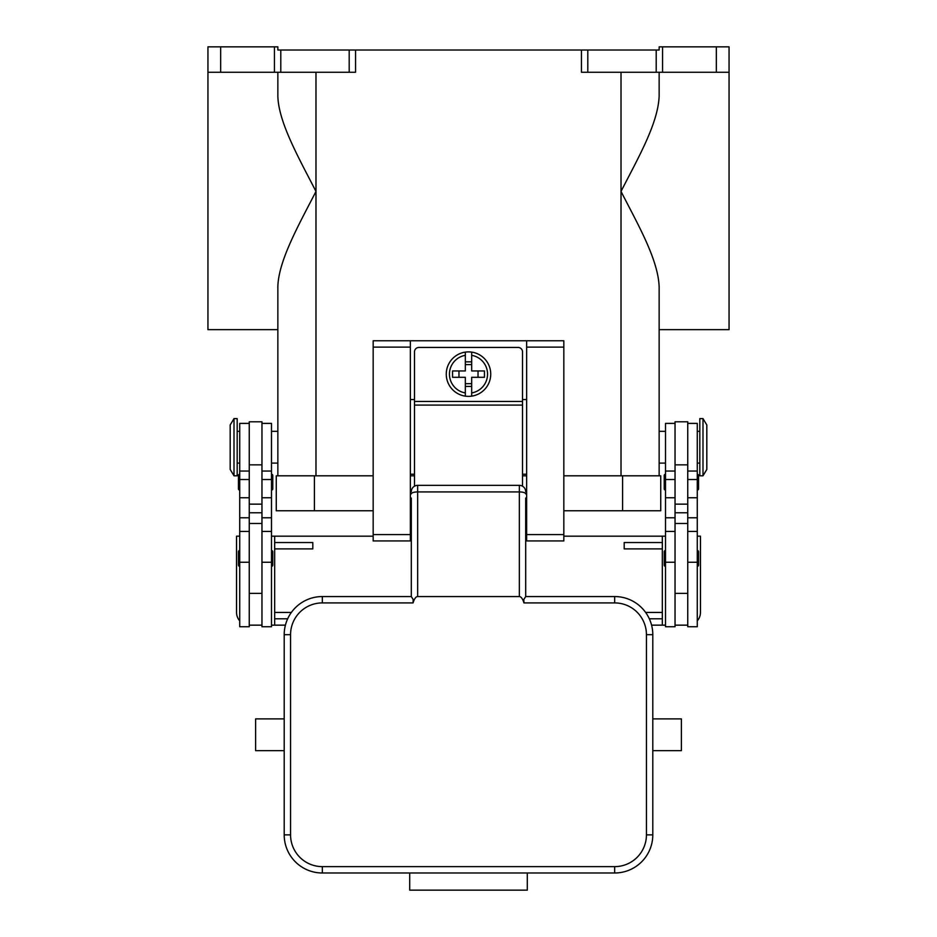 <?xml version="1.0" encoding="UTF-8"?>
<svg xmlns="http://www.w3.org/2000/svg" width="937" height="937" viewBox="0 0 937 937"><rect width="100%" height="100%" fill="white"/><g stroke="black" fill="none" stroke-linecap="round" stroke-linejoin="round"><path stroke-width="1.41" d="M729.056 72.266L729.056 46.85L716.348 46.85L716.348 72.266L729.056 72.266L729.056 329.648L659.144 329.648L659.144 431.325L665.504 431.325M665.504 463.101L659.144 463.101L659.144 475.809L659.144 286.745C658.102 259.303 637.863 224.423 621.02 191.429C637.863 158.423 658.102 123.555 659.144 96.101L659.144 72.266M662.553 72.266L662.553 46.85L659.144 46.85L659.144 50.024L581.444 50.024L581.444 72.266L716.348 72.266M662.553 46.85L716.348 46.85M280.795 50.024L349.196 50.024L349.196 72.266L280.795 72.266L280.795 50.024L277.856 50.024L277.856 46.85L207.944 46.85L207.944 72.266L220.652 72.266L220.652 46.85M349.196 72.266L355.556 72.266L355.556 50.024L349.196 50.024M355.556 50.024L581.444 50.024M271.496 431.325L277.856 431.325L277.856 329.648L207.944 329.648L207.944 72.266M277.856 72.266L277.856 96.101C278.465 122.325 299.219 158.751 315.98 191.429C299.219 224.095 278.465 260.521 277.856 286.745L277.856 475.809L277.856 463.101L271.496 463.101M274.447 46.85L274.447 72.266L220.652 72.266M274.447 72.266L280.795 72.266M373.172 475.809L276.263 475.809L276.263 510.759L373.172 510.759M563.828 510.759L660.737 510.759L660.737 475.809L563.828 475.809M526.653 475.809L522.518 475.809M414.482 475.809L410.347 475.809M675.038 423.383L665.504 423.383L665.504 626.736L675.038 626.736L675.038 523.467L687.746 523.467L687.746 421.791L675.038 421.791L675.038 523.467M665.504 490.11A1.277 1.277 0 0 1 664.228 488.833L664.228 475.492A1.277 1.277 0 0 1 665.504 474.216M665.504 566.37A1.277 1.277 0 0 1 664.228 565.093L664.228 551.752A1.277 1.277 0 0 1 665.504 550.476M687.746 423.383L697.28 423.383L697.28 626.736L687.746 626.736L687.746 523.467M697.28 474.216A1.277 1.277 0 0 1 698.545 475.492L698.545 488.833A1.277 1.277 0 0 1 697.28 490.11M697.28 550.476A1.277 1.277 0 0 1 698.545 551.752L698.545 565.093A1.277 1.277 0 0 1 697.28 566.37M702.996 418.616L699.822 418.616L699.822 475.809L702.996 475.809L702.996 418.616L706.814 424.965L706.814 469.449L702.996 475.809M675.038 625.155L687.746 625.155M261.962 423.383L271.496 423.383L271.496 626.736L261.962 626.736L261.962 523.467L249.254 523.467L249.254 421.791L261.962 421.791L261.962 523.467M271.496 490.11A1.277 1.277 0 0 0 272.772 488.833L272.772 475.492A1.277 1.277 0 0 0 271.496 474.216M271.496 566.37A1.277 1.277 0 0 0 272.772 565.093L272.772 551.752A1.277 1.277 0 0 0 271.496 550.476M249.254 423.383L239.72 423.383L239.72 626.736L249.254 626.736L249.254 523.467M239.72 474.216A1.277 1.277 0 0 0 238.455 475.492L238.455 488.833A1.277 1.277 0 0 0 239.72 490.11M239.72 550.476A1.277 1.277 0 0 0 238.455 551.752L238.455 565.093A1.277 1.277 0 0 0 239.72 566.37M234.004 418.616L237.178 418.616L237.178 475.809L234.004 475.809L234.004 418.616L230.186 424.965L230.186 469.449L234.004 475.809M271.496 625.155L285.422 625.155M271.496 536.175L274.67 536.175L274.67 625.155M239.72 536.175L236.546 536.175L236.546 612.435A12.708 12.708 0 0 0 239.72 620.844M274.67 618.795L287.671 618.795M291.372 612.435L274.67 612.435M274.67 548.895L312.806 548.895L312.806 542.535L274.67 542.535M261.962 625.155L249.254 625.155M665.504 625.155L651.578 625.155M563.828 536.175L662.33 536.175L662.33 542.535L624.194 542.535L624.194 548.895L662.33 548.895L662.33 625.155M274.67 536.175L373.172 536.175M410.347 536.175L411.308 536.175M525.692 536.175L526.653 536.175M649.329 618.795L662.33 618.795M662.33 612.435L645.628 612.435M662.33 542.535L662.33 548.895M697.28 536.175L700.454 536.175L700.454 612.435A12.708 12.708 0 0 1 697.28 620.844L699.037 618.268M662.33 536.175L665.504 536.175M373.172 534.594L410.347 534.594L410.347 540.942L373.172 540.942L373.172 340.763L563.828 340.763L563.828 540.942L526.653 540.942L526.653 534.594L563.828 534.594M526.653 474.216L522.518 474.216M414.482 474.216L410.347 474.216M526.653 340.763L526.653 534.594M410.347 534.594L410.347 340.763M526.653 399.549L522.518 399.549M414.482 399.549L410.347 399.549M414.482 486.198L414.482 351.89A4.451 4.451 0 0 1 418.933 347.44L518.067 347.44A4.451 4.451 0 0 1 522.518 351.89L522.518 486.198M468.5 351.89A22.242 22.242 0 0 1 471.674 352.113L471.674 370.947L484.452 370.947L484.452 377.306L471.674 377.306L471.674 396.14A22.242 22.242 0 0 1 465.326 396.14L465.326 377.306L452.548 377.306L452.548 370.947L465.326 370.947L465.326 352.113A22.242 22.242 0 0 1 468.5 351.89M471.674 352.113L471.674 355.334A19.068 19.068 0 0 1 471.674 392.931L471.674 396.14A22.242 22.242 0 0 0 471.674 352.113A22.242 22.242 0 0 1 471.674 396.14M478.034 377.306L478.034 370.947M465.326 361.846L471.674 361.846M471.674 364.598L465.326 364.598M465.326 355.334L465.326 352.113A22.242 22.242 0 0 0 465.326 396.14L465.326 392.931A19.068 19.068 0 0 1 465.326 355.334M458.966 370.947L458.966 377.306M471.674 386.419L465.326 386.419M465.326 383.666L471.674 383.666M411.308 506.952L410.347 506.952M411.308 498.051L411.308 596.553L322.34 596.553A38.124 38.124 0 0 0 284.204 634.677L284.204 834.867A38.124 38.124 0 0 0 322.34 872.991L614.66 872.991A38.124 38.124 0 0 0 652.796 834.867L652.796 634.677A38.124 38.124 0 0 0 614.66 596.553L525.692 596.553L525.692 498.051M411.308 535.296L411.308 523.467L410.347 523.467M652.796 634.677L646.436 634.677L646.436 834.867A31.776 31.776 0 0 1 614.66 866.631L322.34 866.631A31.776 31.776 0 0 1 290.564 834.867L290.564 634.677A31.776 31.776 0 0 1 322.34 602.913L413.065 602.913L413.17 599.469L411.308 596.553M413.065 602.913A20.567 6.36 -90 0 1 413.17 602.573A20.567 6.36 -90 0 1 417.656 596.553L417.656 491.925A6.36 1.968 180 0 0 413.17 492.499A6.36 1.968 180 0 0 411.308 493.893M525.692 493.893A6.36 1.968 180 0 0 523.83 492.499A6.36 1.968 180 0 0 519.344 491.925L417.656 491.925L417.656 485.343L519.344 485.343L519.344 596.553A20.567 6.36 -90 0 1 523.83 602.573A20.567 6.36 -90 0 1 523.935 602.913L523.83 599.469L525.692 596.553M519.344 596.553L417.656 596.553M527.285 872.991L527.285 890.15L409.715 890.15L409.715 872.991M284.204 718.89L255.614 718.89L255.614 750.654L284.204 750.654M652.796 718.89L681.386 718.89L681.386 750.654L652.796 750.654M417.656 485.343A6.36 6.36 0 0 0 411.308 491.691A6.36 6.36 0 0 1 413.17 487.205M526.653 523.467L525.692 523.467L525.692 535.296M525.692 491.691A6.36 6.36 0 0 0 519.344 485.343M526.653 506.952L525.692 506.952M656.205 50.024L656.205 72.266M587.804 72.266L587.804 50.024M315.98 72.266L315.98 475.809M621.02 72.266L621.02 475.809M314.399 510.759L314.399 475.809M622.601 510.759L622.601 475.809M675.038 562.259L665.504 562.259M675.038 517.786L665.504 517.786M675.038 497.758L665.504 497.758M675.038 479.51L665.504 479.51M697.28 562.259L687.746 562.259M697.28 517.786L687.746 517.786M697.28 497.758L687.746 497.758M697.28 479.51L687.746 479.51M675.038 464.857L687.746 464.857M675.038 504.141L687.746 504.141M675.038 512.785L687.746 512.785M261.962 562.259L271.496 562.259M261.962 517.786L271.496 517.786M261.962 497.758L271.496 497.758M261.962 479.51L271.496 479.51M239.72 562.259L249.254 562.259M239.72 517.786L249.254 517.786M239.72 497.758L249.254 497.758M239.72 479.51L249.254 479.51M261.962 512.785L249.254 512.785M261.962 504.141L249.254 504.141M261.962 464.857L249.254 464.857M526.653 347.123L563.828 347.123M373.172 347.123L410.347 347.123M414.482 401.458L522.518 401.458M414.482 405.089L522.518 405.089M322.34 602.913L322.34 596.553M290.564 634.677L284.204 634.677M290.564 834.867L284.204 834.867M322.34 866.631L322.34 872.991M614.66 866.631L614.66 872.991M646.436 834.867L652.796 834.867M614.66 596.553L614.66 602.913A31.776 31.776 0 0 1 646.436 634.677M523.935 602.913L614.66 602.913M675.038 593.379L687.746 593.379M675.038 531.42L665.504 531.42M675.038 471.042L665.504 471.042M697.28 463.101L699.822 463.101M697.28 431.325L699.822 431.325M697.28 531.42L687.746 531.42M697.28 471.042L687.746 471.042M261.962 471.042L271.496 471.042M261.962 531.42L271.496 531.42M239.72 531.42L249.254 531.42M239.72 471.042L249.254 471.042M239.72 431.325L237.178 431.325M237.178 463.101L239.72 463.101M249.254 593.379L261.962 593.379"/></g></svg>
